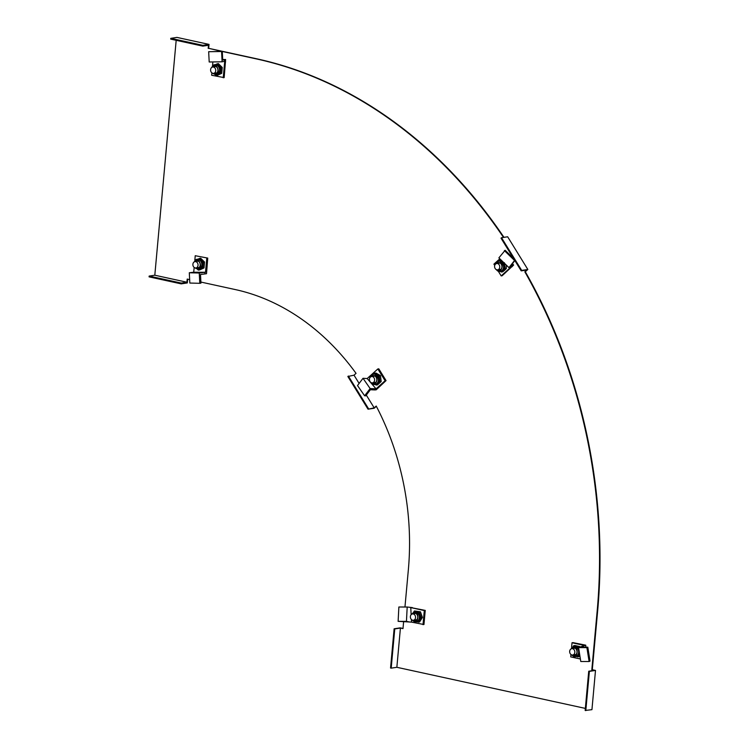 <?xml version="1.0" encoding="UTF-8"?>
<svg xmlns="http://www.w3.org/2000/svg" width="748" height="748" viewBox="0 0 748 748"><rect width="100%" height="100%" fill="white"/><g stroke="black" fill="none" stroke-linecap="round" stroke-linejoin="round"><path stroke-width="1.12" d="M170.787 38.335L202.895 45.338L202.83 46.124L170.712 39.12L170.787 38.335L176.921 37.4L209.029 44.403L208.673 48.33L256.844 58.83A477.766 383.406 81.3 0 1 503.974 237.34M501.525 237.714L501.02 238.173L521.206 270.86L521.702 270.411L501.525 237.714L507.658 236.779L527.836 269.476L525.311 271.748A477.766 383.406 81.3 0 1 597.652 610.892L592.294 669.731L595.501 670.432L591.939 709.665L585.16 710.46L588.732 671.227L594.389 670.367L592.294 669.731M585.347 708.403L396.851 667.291L391.195 668.151L394.766 628.918L394.121 628.788L400.255 627.853L403.013 628.451M376.347 406.295L374.168 408.258L368.035 409.193L347.857 376.496L354.019 375.178L356.039 373.355A242.483 194.592 81.3 0 0 235.377 289.588L200.885 282.061M187.664 279.182L187.318 282.931L181.194 283.866L149.076 276.863L149.151 276.077L154.808 275.217L176.182 40.308M189.655 279.612L187.206 279.079L186.925 282.22L181.259 283.081L149.151 276.077M181.194 283.866L181.259 283.081M368.035 409.193L374.196 407.875L376.216 406.052A242.483 194.592 81.3 0 1 408.352 569.77L404.958 607.011M394.766 628.918L400.423 628.058L402.994 628.619L403.639 621.495M391.195 668.151L390.55 668.011L394.121 628.788M595.501 670.432L589.377 671.367L585.806 710.6M589.377 671.367L588.732 671.227M525.311 271.748L524.844 271.823A477.766 383.406 81.3 0 1 597.175 610.957L591.818 669.806M521.206 270.86L526.863 270L524.844 271.823M521.702 270.411L527.836 269.476M222.287 51.472L256.368 58.905A477.766 383.406 81.3 0 1 503.507 237.415M208.673 48.33L221.847 51.378M202.895 45.338L209.029 44.403M202.83 46.124L208.486 45.263L208.196 48.396M186.925 282.22L154.808 275.217M374.196 407.875L366.305 395.084M359.115 383.434L354.019 375.178M396.851 667.291L400.423 628.058M368.54 408.735L348.362 376.038M415.533 617.661A3.198 2.571 81.3 0 1 413.448 620.26A3.198 2.571 81.3 0 1 410.39 616.539A3.198 2.571 81.3 0 1 412.485 613.94A3.198 2.571 81.3 0 1 415.533 617.661M370.008 381.527A3.198 2.571 81.3 0 1 371.541 376.534A3.198 2.571 81.3 0 1 374.047 377.88A3.198 2.571 81.3 0 1 372.504 382.864A3.198 2.571 81.3 0 1 370.008 381.527M195.181 267.924A3.198 2.571 81.3 0 1 192.881 264.699A3.198 2.571 81.3 0 1 194.985 261.622A3.198 2.571 81.3 0 1 195.752 261.65A3.198 2.571 81.3 0 1 198.052 264.876A3.198 2.571 81.3 0 1 195.948 267.952A3.198 2.571 81.3 0 1 195.181 267.924M574.819 652.406A3.198 2.571 81.3 0 1 572.725 655.005A3.198 2.571 81.3 0 1 569.677 651.284A3.198 2.571 81.3 0 1 571.762 648.675A3.198 2.571 81.3 0 1 574.819 652.406M499.197 264.848A3.198 2.571 81.3 0 1 497.663 269.832A3.198 2.571 81.3 0 1 495.157 268.495A3.198 2.571 81.3 0 1 496.7 263.502A3.198 2.571 81.3 0 1 499.197 264.848M213.461 67.058A3.198 2.571 81.3 0 1 215.751 70.284A3.198 2.571 81.3 0 1 213.657 73.36A3.198 2.571 81.3 0 1 212.89 73.332A3.198 2.571 81.3 0 1 210.59 70.106A3.198 2.571 81.3 0 1 212.694 67.03A3.198 2.571 81.3 0 1 213.461 67.058M410.128 607.441L425.238 610.405L423.957 624.533L411.531 622.13L411.391 619.494M412.372 607.6L407.192 607.021L406.445 621.373L398.123 621.345L410.119 622.027M411.129 614.529L410.774 607.563L410.287 607.46M409.754 622.027L406.445 621.373M425.238 610.405L424.294 610.555L423.013 624.674M424.294 610.555L411.428 607.741M398.123 621.345L398.871 606.993L407.192 607.021M377.843 368.96L378.787 368.82L386.052 380.592L376.16 389.839L374.636 389.932L376.066 388.857L367.193 378.535L377.843 368.96L385.108 380.732L376.066 388.857M367.193 378.535L363.014 378.301L370.138 388.539L364.631 395.795L365.725 395.851L370.382 389.717L374.636 389.932M376.599 388.418L377.544 388.277M386.052 380.592L385.108 380.732M364.631 395.795L357.507 385.557L363.014 378.301M375.487 388.801L370.138 388.539M207.738 258.088L195.237 255.713L207.738 258.088L206.513 273.712L204.961 273.927L204.877 272.337L205.494 272.263L193.704 272.235L194.171 267.429M193.704 272.235L189.3 272.768L199.258 273.02L199.781 283.305L200.941 283.165L200.492 274.479L204.961 273.927M206.794 258.238L205.494 272.263M205.588 271.468L206.532 271.318M195.237 255.713L194.817 260.341M199.781 283.305L189.833 283.053L189.3 272.768M204.877 272.337L199.258 273.02M571.594 647.403L572.014 642.766L572.959 642.625L585.74 645.169L585.843 647.198M584.328 645.561L578.578 647.6L586.9 647.618L587.816 647.198L580.785 647.179L585.74 645.169M583.038 645.561L583.795 644.991M572.014 642.766L582.851 645.131M580.392 658.997L570.733 656.894L570.948 654.491M587.816 647.198L590.022 661.101L589.106 661.522L580.785 661.503L578.578 647.6M589.106 661.522L586.9 647.618M512.455 263.707L513.624 265.072L502.123 275.769L501.179 275.909L498.327 271.29M512.23 266.634L511.286 266.774L512.315 265.409L513.624 265.072M512.315 265.409L510.575 266.185L514.839 260.566M494.727 265.465L493.914 264.137L499.842 258.789M501.179 275.909L511.286 266.774M511.454 266.54L508.958 267.644L498.879 257.864L505.152 250.271L513.483 258.369M514.68 260.295L508.958 267.644M514.465 260.388L504.386 250.608M222.698 59.503L225.616 59.513L224.166 77.624L211.656 75.249L211.88 72.846M225.597 61.906L224.652 62.047L224.344 59.728L225.616 59.513M224.344 59.728L222.726 60.055L222.278 51.369L221.576 51.509L222.1 61.794L209.197 61.991L208.664 51.706L222.278 51.369M212.526 65.759L212.862 62.019M223.222 77.773L224.652 62.047M224.419 61.327L222.1 61.794M221.576 51.509L208.664 51.706M412.616 613.912A3.768 3.029 81.3 0 1 414.111 613.108A3.768 3.029 81.3 0 1 415.018 613.136A3.768 3.029 81.3 0 1 417.73 616.941A3.768 3.029 81.3 0 1 415.252 620.569A3.768 3.029 81.3 0 1 414.345 620.541A3.768 3.029 81.3 0 1 413.579 620.242M415.486 620.522A3.768 3.029 81.3 0 1 414.822 620.466A3.768 3.029 81.3 0 1 414.065 620.167M413.102 613.837A3.768 3.029 81.3 0 1 414.355 613.08M413.812 611.752L414.457 610.948L416.589 611.518A5.199 4.17 81.3 0 1 419.974 614.856A5.199 4.17 81.3 0 1 419.506 619.961A5.199 4.17 81.3 0 1 416.907 621.756L415.944 621.906A5.199 4.17 81.3 0 1 414.701 621.869M414.457 610.948L420.47 611.817L422.424 617.446L419.544 622.018L415.664 621.719M422.424 617.446L421.218 617.624L418.347 622.205M420.47 611.817L419.273 612.004L421.218 617.624M411.802 619.849L414.598 621.859L415.944 621.906A5.199 4.17 81.3 0 0 419.357 616.904A5.199 4.17 81.3 0 0 415.626 611.668A5.199 4.17 81.3 0 0 414.383 611.621L415.346 611.471A5.199 4.17 81.3 0 1 416.589 611.518L419.273 612.004M371.681 376.515A3.768 3.029 81.3 0 1 373.177 375.711A3.768 3.029 81.3 0 1 374.851 376.038A3.768 3.029 81.3 0 1 376.777 380.031A3.768 3.029 81.3 0 1 374.309 383.163A3.768 3.029 81.3 0 1 372.644 382.845M374.552 383.116A3.768 3.029 81.3 0 1 373.121 382.77M370.101 377.422L373.439 374.224L374.402 374.075A5.199 4.17 81.3 0 1 376.721 374.524L374.729 373.215L375.926 373.037L380.452 375.571L381.181 381.536L377.394 384.958L374.851 384.528M372.158 376.44A3.768 3.029 81.3 0 1 373.42 375.683M381.181 381.536L379.984 381.714L376.188 385.136M380.452 375.571L379.245 375.758L379.984 381.714M379.245 375.758L376.721 374.524A5.199 4.17 81.3 0 1 379.339 378.778A5.199 4.17 81.3 0 1 377.815 383.472A5.199 4.17 81.3 0 1 375.973 384.36L375.01 384.509A5.199 4.17 81.3 0 1 372.7 384.051M370.868 382.452L372.532 384.033L375.01 384.509A5.199 4.17 81.3 0 0 378.404 380.18A5.199 4.17 81.3 0 0 375.758 374.673A5.199 4.17 81.3 0 0 373.439 374.224L374.729 373.215M195.116 261.604A3.768 3.029 81.3 0 1 195.957 260.987A3.768 3.029 81.3 0 1 196.612 260.79A3.768 3.029 81.3 0 1 200.09 263.651A3.768 3.029 81.3 0 1 198.407 268.055A3.768 3.029 81.3 0 1 197.752 268.252A3.768 3.029 81.3 0 1 196.079 267.924M197.986 268.205A3.768 3.029 81.3 0 1 196.565 267.859M195.602 261.529A3.768 3.029 81.3 0 1 196.444 260.912A3.768 3.029 81.3 0 1 196.855 260.772M195.976 259.575A5.199 4.17 81.3 0 1 196.883 259.304L197.846 259.163A5.199 4.17 81.3 0 1 201.119 260.341A5.199 4.17 81.3 0 1 202.802 265.213A5.199 4.17 81.3 0 1 200.314 269.177L204.008 267.934L199.566 269.972L197.687 269.626M196.939 259.434L200.632 258.191L204.541 262.043L204.008 267.934M198.36 270.15L200.314 269.177A5.199 4.17 81.3 0 1 199.407 269.448L198.444 269.589A5.199 4.17 81.3 0 0 199.351 269.317A5.199 4.17 81.3 0 0 201.679 263.249A5.199 4.17 81.3 0 0 196.883 259.304L193.536 262.501M204.541 262.043L203.344 262.23L202.811 268.121M199.436 258.369L203.344 262.23M571.902 648.656A3.768 3.029 81.3 0 1 573.398 647.852A3.768 3.029 81.3 0 1 574.305 647.88A3.768 3.029 81.3 0 1 577.007 651.686A3.768 3.029 81.3 0 1 574.529 655.304A3.768 3.029 81.3 0 1 573.632 655.276A3.768 3.029 81.3 0 1 572.865 654.986M574.773 655.257A3.768 3.029 81.3 0 1 574.109 655.201A3.768 3.029 81.3 0 1 573.342 654.911M570.322 649.563L573.66 646.365L574.623 646.216A5.199 4.17 81.3 0 1 575.876 646.263L573.735 645.692L574.932 645.505L579.756 646.562L578.559 646.74L578.7 647.544M579.831 655.472L578.83 656.763L574.941 656.464M572.379 648.581A3.768 3.029 81.3 0 1 573.641 647.824M579.532 653.612L577.634 656.94M578.559 646.74L575.876 646.263A5.199 4.17 81.3 0 1 578.709 648.432M573.099 646.496L573.735 645.692M579.448 653.098A5.199 4.17 81.3 0 1 578.793 654.696A5.199 4.17 81.3 0 1 576.194 656.501L575.231 656.65A5.199 4.17 81.3 0 1 573.978 656.604M496.831 263.483A3.768 3.029 81.3 0 1 498.327 262.679A3.768 3.029 81.3 0 1 500.001 263.006A3.768 3.029 81.3 0 1 501.927 266.999A3.768 3.029 81.3 0 1 499.468 270.14A3.768 3.029 81.3 0 1 497.794 269.813M499.701 270.093A3.768 3.029 81.3 0 1 498.271 269.738M495.251 264.39L498.598 261.192L499.561 261.043A5.199 4.17 81.3 0 1 501.871 261.501L499.888 260.182L501.085 260.005M506.237 265.484L506.331 268.504L504.713 270.178L502.544 271.926L500.001 271.496M497.308 263.408A3.768 3.029 81.3 0 1 498.57 262.651M506.331 268.504L505.134 268.691L501.347 272.104M504.404 262.726L505.134 268.691M503.46 262.305L501.871 261.501A5.199 4.17 81.3 0 1 504.489 265.746A5.199 4.17 81.3 0 1 502.965 270.439A5.199 4.17 81.3 0 1 501.123 271.328L500.16 271.477A5.199 4.17 81.3 0 1 497.85 271.028M496.018 269.42L497.691 271L500.16 271.477A5.199 4.17 81.3 0 0 503.563 267.158A5.199 4.17 81.3 0 0 500.908 261.641A5.199 4.17 81.3 0 0 498.598 261.192L499.888 260.182M212.825 67.011A3.768 3.029 81.3 0 1 213.666 66.404A3.768 3.029 81.3 0 1 214.321 66.207A3.768 3.029 81.3 0 1 217.799 69.059A3.768 3.029 81.3 0 1 216.116 73.472A3.768 3.029 81.3 0 1 215.461 73.669A3.768 3.029 81.3 0 1 213.788 73.341M215.695 73.613A3.768 3.029 81.3 0 1 214.274 73.267M213.311 66.937A3.768 3.029 81.3 0 1 214.152 66.329A3.768 3.029 81.3 0 1 214.564 66.179M213.685 64.992A5.199 4.17 81.3 0 1 214.592 64.721L215.555 64.571A5.199 4.17 81.3 0 1 218.827 65.749A5.199 4.17 81.3 0 1 220.51 70.63A5.199 4.17 81.3 0 1 218.023 74.585L221.717 73.341L217.275 75.38L215.396 75.043M214.648 64.842L218.341 63.599L222.25 67.46L221.717 73.341M216.069 75.567L218.023 74.585A5.199 4.17 81.3 0 1 217.116 74.856L216.153 75.006A5.199 4.17 81.3 0 0 217.06 74.735A5.199 4.17 81.3 0 0 219.388 68.657A5.199 4.17 81.3 0 0 214.592 64.721L213.61 65.011L211.245 67.918M222.25 67.46L221.053 67.638L220.52 73.528M217.144 63.786L221.053 67.638M597.652 610.892L597.175 610.957M256.844 58.83L256.368 58.905M411.718 614.211L415.075 612.537C419.394 611.92 418.328 623.58 414.289 621.139L412.634 620.232M370.784 376.814L375.029 375.487C379.404 376.281 375.917 386.997 372.457 383.397L371.7 382.826M194.218 261.894L195.761 260.416C199.108 257.19 202.96 268.326 198.603 268.635L195.135 267.915M571.005 648.955L574.352 647.282C578.672 646.665 577.615 658.315 573.576 655.874L571.921 654.968M573.66 646.365A5.199 4.17 81.3 0 1 574.913 646.403A5.199 4.17 81.3 0 1 578.643 651.648A5.199 4.17 81.3 0 1 575.231 656.65L573.884 656.604L571.089 654.594M495.933 263.782L500.188 262.454C504.563 263.249 501.067 273.974 497.607 270.365L496.85 269.804M211.927 67.311L213.47 65.824C216.817 62.608 220.669 73.743 216.312 74.043L212.843 73.323M413.448 620.26L416.748 619.765M412.485 613.94L415.785 613.435M371.541 376.534L374.841 376.029M372.504 382.864L375.814 382.359M194.985 261.622L198.285 261.117M195.948 267.952L199.249 267.447M572.725 655.005L576.035 654.5M571.762 648.675L575.062 648.17M497.663 269.832L500.964 269.336M496.7 263.502L500.001 263.006M213.657 73.36L216.957 72.855M212.694 67.03L215.994 66.525M411.381 622.112L409.801 622.027M414.383 611.621L411.035 614.819M194.302 267.532L198.444 269.589M212.011 72.949L216.153 75.006"/></g></svg>
